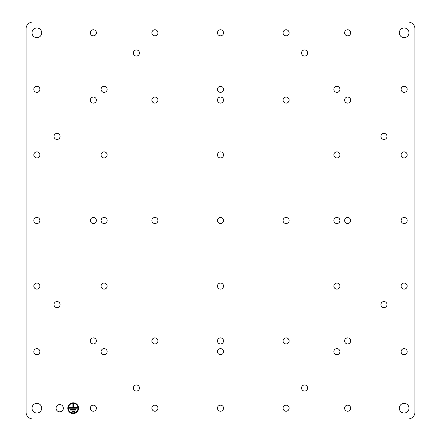<?xml version="1.0" encoding="UTF-8"?>
<svg xmlns="http://www.w3.org/2000/svg" width="441" height="441" viewBox="0 0 441 441"><rect width="100%" height="100%" fill="white"/><g stroke="black" fill="none" stroke-linecap="round" stroke-linejoin="round"><path stroke-width="0.66" d="M101.088 89.319A3.032 3.032 0 0 0 104.12 92.356A3.032 3.032 0 0 0 107.157 89.319A3.032 3.032 0 0 0 104.12 86.287A3.032 3.032 0 0 0 101.088 89.319M408.184 22.05L32.816 22.05A6.725 6.725 0 0 0 26.085 28.775L26.085 412.225A6.725 6.725 0 0 0 32.816 418.95L408.184 418.95A6.725 6.725 0 0 0 414.915 412.225L414.915 28.775A6.725 6.725 0 0 0 408.184 22.05M223.532 154.912A3.032 3.032 0 0 0 220.5 151.875A3.032 3.032 0 0 0 217.468 154.912A3.032 3.032 0 0 0 220.5 157.944A3.032 3.032 0 0 0 223.532 154.912M223.532 89.319A3.032 3.032 0 0 0 220.5 86.287A3.032 3.032 0 0 0 217.468 89.319A3.032 3.032 0 0 0 220.5 92.356A3.032 3.032 0 0 0 223.532 89.319M339.912 89.319A3.032 3.032 0 0 0 336.88 86.287A3.032 3.032 0 0 0 333.843 89.319A3.032 3.032 0 0 0 336.88 92.356A3.032 3.032 0 0 0 339.912 89.319M107.157 154.912A3.032 3.032 0 0 0 104.12 151.875A3.032 3.032 0 0 0 101.088 154.912A3.032 3.032 0 0 0 104.12 157.944A3.032 3.032 0 0 0 107.157 154.912M60.064 136.412A3.032 3.032 0 0 0 57.032 133.375A3.032 3.032 0 0 0 53.995 136.412A3.032 3.032 0 0 0 57.032 139.444A3.032 3.032 0 0 0 60.064 136.412M157.944 100.085A3.032 3.032 0 0 0 154.912 97.053A3.032 3.032 0 0 0 151.875 100.085A3.032 3.032 0 0 0 154.912 103.117A3.032 3.032 0 0 0 157.944 100.085M96.392 100.085A3.032 3.032 0 0 0 93.36 97.053A3.032 3.032 0 0 0 90.322 100.085A3.032 3.032 0 0 0 93.36 103.117A3.032 3.032 0 0 0 96.392 100.085M407.186 89.319A3.032 3.032 0 0 0 404.149 86.287A3.032 3.032 0 0 0 401.117 89.319A3.032 3.032 0 0 0 404.149 92.356A3.032 3.032 0 0 0 407.186 89.319M407.186 154.912A3.032 3.032 0 0 0 404.149 151.875A3.032 3.032 0 0 0 401.117 154.912A3.032 3.032 0 0 0 404.149 157.944A3.032 3.032 0 0 0 407.186 154.912M350.678 32.816A3.032 3.032 0 0 0 347.64 29.779A3.032 3.032 0 0 0 344.608 32.816A3.032 3.032 0 0 0 347.64 35.848A3.032 3.032 0 0 0 350.678 32.816M289.125 32.816A3.032 3.032 0 0 0 286.088 29.779A3.032 3.032 0 0 0 283.056 32.816A3.032 3.032 0 0 0 286.088 35.848A3.032 3.032 0 0 0 289.125 32.816M350.678 100.085A3.032 3.032 0 0 0 347.64 97.053A3.032 3.032 0 0 0 344.608 100.085A3.032 3.032 0 0 0 347.64 103.117A3.032 3.032 0 0 0 350.678 100.085M289.125 100.085A3.032 3.032 0 0 0 286.088 97.053A3.032 3.032 0 0 0 283.056 100.085A3.032 3.032 0 0 0 286.088 103.117A3.032 3.032 0 0 0 289.125 100.085M387.005 136.412A3.032 3.032 0 0 0 383.968 133.375A3.032 3.032 0 0 0 380.936 136.412A3.032 3.032 0 0 0 383.968 139.444A3.032 3.032 0 0 0 387.005 136.412M339.912 154.912A3.032 3.032 0 0 0 336.88 151.875A3.032 3.032 0 0 0 333.843 154.912A3.032 3.032 0 0 0 336.88 157.944A3.032 3.032 0 0 0 339.912 154.912M223.532 100.085A3.032 3.032 0 0 0 220.5 97.053A3.032 3.032 0 0 0 217.468 100.085A3.032 3.032 0 0 0 220.5 103.117A3.032 3.032 0 0 0 223.532 100.085M307.625 52.997A3.032 3.032 0 0 0 304.588 49.96A3.032 3.032 0 0 0 301.556 52.997A3.032 3.032 0 0 0 304.588 56.029A3.032 3.032 0 0 0 307.625 52.997M139.444 52.997A3.032 3.032 0 0 0 136.412 49.96A3.032 3.032 0 0 0 133.375 52.997A3.032 3.032 0 0 0 136.412 56.029A3.032 3.032 0 0 0 139.444 52.997M223.532 32.816A3.032 3.032 0 0 0 220.5 29.779A3.032 3.032 0 0 0 217.468 32.816A3.032 3.032 0 0 0 220.5 35.848A3.032 3.032 0 0 0 223.532 32.816M39.883 89.319A3.032 3.032 0 0 0 36.851 86.287A3.032 3.032 0 0 0 33.814 89.319A3.032 3.032 0 0 0 36.851 92.356A3.032 3.032 0 0 0 39.883 89.319M39.883 154.912A3.032 3.032 0 0 0 36.851 151.875A3.032 3.032 0 0 0 33.814 154.912A3.032 3.032 0 0 0 36.851 157.944A3.032 3.032 0 0 0 39.883 154.912M96.392 32.816A3.032 3.032 0 0 0 93.36 29.779A3.032 3.032 0 0 0 90.322 32.816A3.032 3.032 0 0 0 93.36 35.848A3.032 3.032 0 0 0 96.392 32.816M157.944 32.816A3.032 3.032 0 0 0 154.912 29.779A3.032 3.032 0 0 0 151.875 32.816A3.032 3.032 0 0 0 154.912 35.848A3.032 3.032 0 0 0 157.944 32.816M96.392 340.915A3.032 3.032 0 0 0 93.36 337.883A3.032 3.032 0 0 0 90.322 340.915A3.032 3.032 0 0 0 93.36 343.947A3.032 3.032 0 0 0 96.392 340.915M157.944 408.184A3.032 3.032 0 0 0 154.912 405.152A3.032 3.032 0 0 0 151.875 408.184A3.032 3.032 0 0 0 154.912 411.221A3.032 3.032 0 0 0 157.944 408.184M157.944 340.915A3.032 3.032 0 0 0 154.912 337.883A3.032 3.032 0 0 0 151.875 340.915A3.032 3.032 0 0 0 154.912 343.947A3.032 3.032 0 0 0 157.944 340.915M96.392 408.184A3.032 3.032 0 0 0 93.36 405.152A3.032 3.032 0 0 0 90.322 408.184A3.032 3.032 0 0 0 93.36 411.221A3.032 3.032 0 0 0 96.392 408.184M107.157 220.5A3.032 3.032 0 0 0 104.12 217.468A3.032 3.032 0 0 0 101.088 220.5A3.032 3.032 0 0 0 104.12 223.532A3.032 3.032 0 0 0 107.157 220.5M107.157 286.088A3.032 3.032 0 0 0 104.12 283.056A3.032 3.032 0 0 0 101.088 286.088A3.032 3.032 0 0 0 104.12 289.125A3.032 3.032 0 0 0 107.157 286.088M60.064 304.588A3.032 3.032 0 0 0 57.032 301.556A3.032 3.032 0 0 0 53.995 304.588A3.032 3.032 0 0 0 57.032 307.625A3.032 3.032 0 0 0 60.064 304.588M107.157 351.681A3.032 3.032 0 0 0 104.12 348.644A3.032 3.032 0 0 0 101.088 351.681A3.032 3.032 0 0 0 104.12 354.713A3.032 3.032 0 0 0 107.157 351.681M39.883 286.088A3.032 3.032 0 0 0 36.851 283.056A3.032 3.032 0 0 0 33.814 286.088A3.032 3.032 0 0 0 36.851 289.125A3.032 3.032 0 0 0 39.883 286.088M407.186 220.5A3.032 3.032 0 0 0 404.149 217.468A3.032 3.032 0 0 0 401.117 220.5A3.032 3.032 0 0 0 404.149 223.532A3.032 3.032 0 0 0 407.186 220.5M223.532 408.184A3.032 3.032 0 0 0 220.5 405.152A3.032 3.032 0 0 0 217.468 408.184A3.032 3.032 0 0 0 220.5 411.221A3.032 3.032 0 0 0 223.532 408.184M39.883 220.5A3.032 3.032 0 0 0 36.851 217.468A3.032 3.032 0 0 0 33.814 220.5A3.032 3.032 0 0 0 36.851 223.532A3.032 3.032 0 0 0 39.883 220.5M307.625 388.003A3.032 3.032 0 0 0 304.588 384.971A3.032 3.032 0 0 0 301.556 388.003A3.032 3.032 0 0 0 304.588 391.04A3.032 3.032 0 0 0 307.625 388.003M139.444 388.003A3.032 3.032 0 0 0 136.412 384.971A3.032 3.032 0 0 0 133.375 388.003A3.032 3.032 0 0 0 136.412 391.04A3.032 3.032 0 0 0 139.444 388.003M223.532 340.915A3.032 3.032 0 0 0 220.5 337.883A3.032 3.032 0 0 0 217.468 340.915A3.032 3.032 0 0 0 220.5 343.947A3.032 3.032 0 0 0 223.532 340.915M39.883 351.681A3.032 3.032 0 0 0 36.851 348.644A3.032 3.032 0 0 0 33.814 351.681A3.032 3.032 0 0 0 36.851 354.713A3.032 3.032 0 0 0 39.883 351.681M339.912 286.088A3.032 3.032 0 0 0 336.88 283.056A3.032 3.032 0 0 0 333.843 286.088A3.032 3.032 0 0 0 336.88 289.125A3.032 3.032 0 0 0 339.912 286.088M387.005 304.588A3.032 3.032 0 0 0 383.968 301.556A3.032 3.032 0 0 0 380.936 304.588A3.032 3.032 0 0 0 383.968 307.625A3.032 3.032 0 0 0 387.005 304.588M289.125 340.915A3.032 3.032 0 0 0 286.088 337.883A3.032 3.032 0 0 0 283.056 340.915A3.032 3.032 0 0 0 286.088 343.947A3.032 3.032 0 0 0 289.125 340.915M350.678 340.915A3.032 3.032 0 0 0 347.64 337.883A3.032 3.032 0 0 0 344.608 340.915A3.032 3.032 0 0 0 347.64 343.947A3.032 3.032 0 0 0 350.678 340.915M289.125 408.184A3.032 3.032 0 0 0 286.088 405.152A3.032 3.032 0 0 0 283.056 408.184A3.032 3.032 0 0 0 286.088 411.221A3.032 3.032 0 0 0 289.125 408.184M350.678 408.184A3.032 3.032 0 0 0 347.64 405.152A3.032 3.032 0 0 0 344.608 408.184A3.032 3.032 0 0 0 347.64 411.221A3.032 3.032 0 0 0 350.678 408.184M407.186 286.088A3.032 3.032 0 0 0 404.149 283.056A3.032 3.032 0 0 0 401.117 286.088A3.032 3.032 0 0 0 404.149 289.125A3.032 3.032 0 0 0 407.186 286.088M407.186 351.681A3.032 3.032 0 0 0 404.149 348.644A3.032 3.032 0 0 0 401.117 351.681A3.032 3.032 0 0 0 404.149 354.713A3.032 3.032 0 0 0 407.186 351.681M96.392 220.5A3.032 3.032 0 0 0 93.36 217.468A3.032 3.032 0 0 0 90.322 220.5A3.032 3.032 0 0 0 93.36 223.532A3.032 3.032 0 0 0 96.392 220.5M157.944 220.5A3.032 3.032 0 0 0 154.912 217.468A3.032 3.032 0 0 0 151.875 220.5A3.032 3.032 0 0 0 154.912 223.532A3.032 3.032 0 0 0 157.944 220.5M223.532 220.5A3.032 3.032 0 0 0 220.5 217.468A3.032 3.032 0 0 0 217.468 220.5A3.032 3.032 0 0 0 220.5 223.532A3.032 3.032 0 0 0 223.532 220.5M223.532 351.681A3.032 3.032 0 0 0 220.5 348.644A3.032 3.032 0 0 0 217.468 351.681A3.032 3.032 0 0 0 220.5 354.713A3.032 3.032 0 0 0 223.532 351.681M339.912 351.681A3.032 3.032 0 0 0 336.88 348.644A3.032 3.032 0 0 0 333.843 351.681A3.032 3.032 0 0 0 336.88 354.713A3.032 3.032 0 0 0 339.912 351.681M350.678 220.5A3.032 3.032 0 0 0 347.64 217.468A3.032 3.032 0 0 0 344.608 220.5A3.032 3.032 0 0 0 347.64 223.532A3.032 3.032 0 0 0 350.678 220.5M339.912 220.5A3.032 3.032 0 0 0 336.88 217.468A3.032 3.032 0 0 0 333.843 220.5A3.032 3.032 0 0 0 336.88 223.532A3.032 3.032 0 0 0 339.912 220.5M223.532 286.088A3.032 3.032 0 0 0 220.5 283.056A3.032 3.032 0 0 0 217.468 286.088A3.032 3.032 0 0 0 220.5 289.125A3.032 3.032 0 0 0 223.532 286.088M289.125 220.5A3.032 3.032 0 0 0 286.088 217.468A3.032 3.032 0 0 0 283.056 220.5A3.032 3.032 0 0 0 286.088 223.532A3.032 3.032 0 0 0 289.125 220.5M63.355 408.184A3.633 3.633 0 0 0 59.722 404.551A3.633 3.633 0 0 0 56.09 408.184A3.633 3.633 0 0 0 59.722 411.817A3.633 3.633 0 0 0 63.355 408.184M78.559 408.184A5.38 5.38 0 0 0 73.178 402.804A5.38 5.38 0 0 0 67.793 408.184A5.38 5.38 0 0 0 73.178 413.57A5.38 5.38 0 0 0 78.559 408.184M41.691 408.184A4.845 4.845 0 0 0 36.851 403.344A4.845 4.845 0 0 0 32.006 408.184A4.845 4.845 0 0 0 36.851 413.03A4.845 4.845 0 0 0 41.691 408.184M408.994 32.816A4.845 4.845 0 0 0 404.149 27.97A4.845 4.845 0 0 0 399.309 32.816A4.845 4.845 0 0 0 404.149 37.656A4.845 4.845 0 0 0 408.994 32.816M408.994 408.184A4.845 4.845 0 0 0 404.149 403.344A4.845 4.845 0 0 0 399.309 408.184A4.845 4.845 0 0 0 404.149 413.03A4.845 4.845 0 0 0 408.994 408.184M41.691 32.816A4.845 4.845 0 0 0 36.851 27.97A4.845 4.845 0 0 0 32.006 32.816A4.845 4.845 0 0 0 36.851 37.656A4.845 4.845 0 0 0 41.691 32.816M76.618 411.591A4.845 4.845 0 0 0 76.618 404.783M76.58 404.744A4.845 4.845 0 0 0 73.2 403.344M73.151 403.344A4.845 4.845 0 0 0 69.772 404.744M69.733 404.783A4.845 4.845 0 0 0 69.733 411.591M69.772 411.629A4.845 4.845 0 0 0 73.151 413.03M73.2 413.03A4.845 4.845 0 0 0 76.58 411.629M78.018 408.184C78.322 401.938 68.035 401.938 68.333 408.184C68.035 414.435 78.322 414.435 78.018 408.184M68.873 408.184L77.484 408.184L77.484 407.649L73.443 407.649L73.443 404.149L72.908 404.149L72.908 407.649L68.873 407.649L68.873 408.184M70.351 410.069L76.001 410.069L76.001 409.535L70.351 409.535L70.351 410.069M71.966 411.955L74.386 411.955L74.386 411.414L71.966 411.414L71.966 411.955"/></g></svg>
